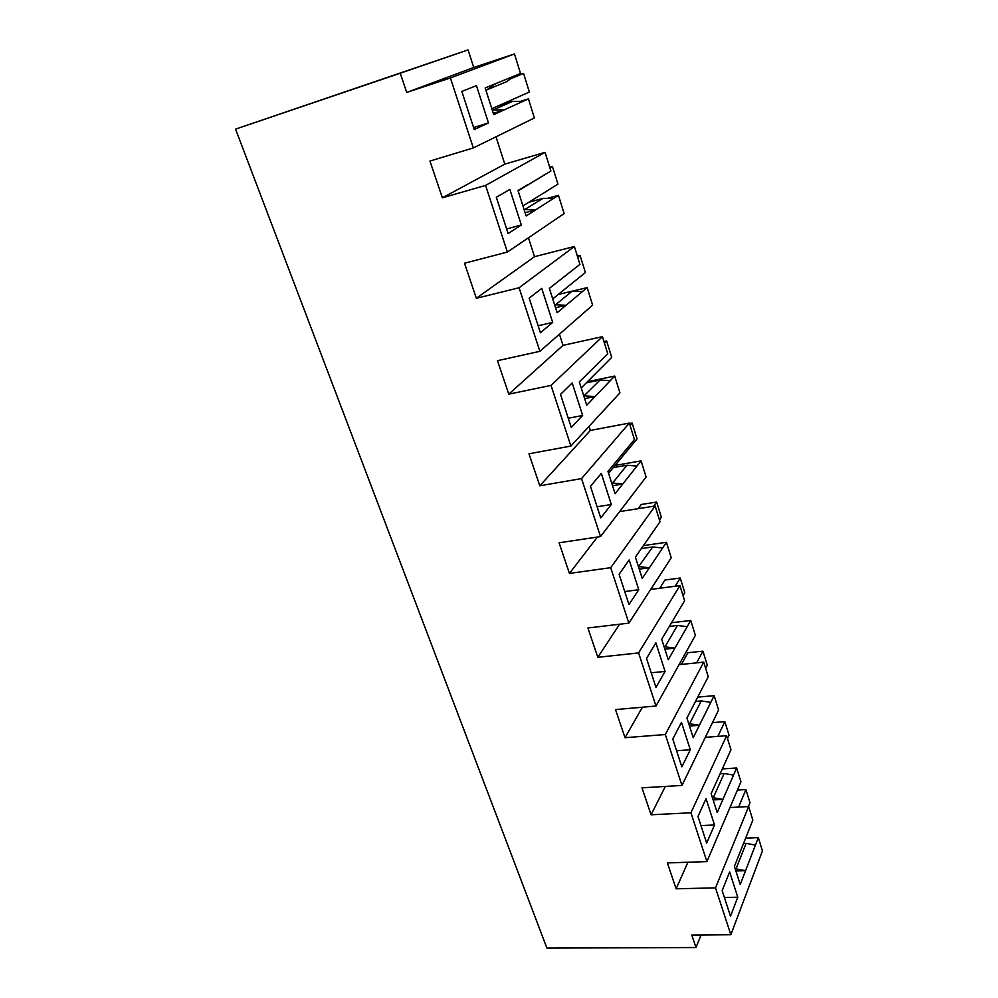 <?xml version="1.0" encoding="UTF-8"?>
<svg xmlns="http://www.w3.org/2000/svg" width="998" height="998" viewBox="0 0 998 998"><rect width="100%" height="100%" fill="white"/><g stroke="black" fill="none" stroke-linecap="round" stroke-linejoin="round"><path stroke-width="1.5" d="M705.661 668.398L707.32 665.242L702.941 651.158L687.847 652.754L681.385 664.419M696.654 662.859L702.941 651.158M612.535 485.702L622.777 483.993L615.092 493.698L607.957 471.418L634.429 439.507L629.326 423.077L581.547 478.591L539.793 485.776L590.354 430.437L629.326 423.077M665.317 786.436L651.083 814.792L641.964 787.834L681.983 785.438L665.329 734.54L625.01 737.697L642.438 707.22M689.493 726.07L699.398 725.272L689.593 723.775L701.245 700.933L710.825 702.33L714.144 695.668L718.597 709.977L681.983 785.438M679.052 664.656L703.715 662.136L665.329 734.54M681.834 766.851L690.304 749.76L681.472 722.365L672.789 739.081L681.834 766.851M676.594 750.745L690.304 749.76M583.818 396.019L600.16 380.013L586.3 382.87L611.724 357.371L606.622 340.942L603.94 341.528M600.16 380.013L610.277 380.675L614.693 376.059L619.92 392.875L570.893 446.056L551.033 385.39L508.793 394.16L497.478 360.69L539.881 351.321L519.085 287.761L476.358 298.277L464.507 263.223L507.396 252.057L485.577 185.416L442.376 197.816L429.938 161.052L473.314 147.941L450.41 77.969L406.735 92.44L400.235 73.228L235.553 129.129L546.916 948.1L695.993 947.526L691.764 935.039L730.848 934.727L715.504 887.858L676.12 888.806L667.375 862.921L706.908 861.611L690.928 812.784L651.083 814.792M687.185 626.707L674.898 648.126L664.967 646.804L677.48 625.472L687.185 626.707L690.753 620.494L671.529 622.727M659.466 519.946L661.362 517.226L656.647 502.044L641.215 504.501L638.121 508.693M235.553 129.129L468.087 49.9L473.738 67.477L514.457 53.942L520.532 73.465L514.956 75.748L506.236 81.836L486.774 89.882L495.669 83.645L514.956 75.748M622.777 483.993L612.572 483.044L626.994 465.205L636.974 466.078L622.777 483.993M611.724 483.194L612.572 483.044M748.4 806.571L749.985 802.666L745.918 789.58L737.609 789.568M735.888 870.967L745.556 870.68L740.229 884.502L734.416 866.364L752.854 820.057L748.65 806.559L715.504 887.858M608.568 473.314L637.036 438.871L632.133 423.077L629.476 423.576M638.483 566.739L652.742 546.954L662.585 548.014L666.415 542.288L643.398 545.619M619.596 624.237L597.814 657.308L587.897 627.991L628.865 623.139L610.701 567.687L655.125 505.998L660.027 521.767L635.402 557.109L642.225 578.453L649.386 567.762L639.319 566.627M733.555 775.072L722.926 799.398L713.271 797.751L724.111 773.512L733.555 775.072L736.649 767.986L722.315 768.922M652.742 546.954L641.327 548.601M727.492 738.57L729.039 735.202L724.822 721.629L712.46 722.639L724.822 721.629L717.861 736.399M688.782 723.849L689.593 723.775M729.65 871.953L722.165 890.64L730.499 916.239L737.784 897.227L729.65 871.953M710.825 702.33L693.211 737.684L686.923 718.036L708.243 676.706L703.715 662.136M664.88 649.199L674.898 648.126L668.248 659.715L661.699 639.244L684.616 600.771L679.9 585.626L638.608 652.917L655.985 706.023L615.504 709.59L625.01 737.697M664.144 646.891L664.967 646.804M713.146 799.934L722.926 799.398L717.188 812.547L711.137 793.672L730.973 749.748L726.606 735.726L690.928 812.784M651.195 672.802L665.067 671.405L655.873 642.862L646.529 658.443L655.96 687.41L665.067 671.405M724.111 773.512L720.132 773.762M666.415 542.288L671.23 557.77L628.865 623.139M662.585 548.014L649.386 567.762L639.256 569.147M628.952 604.514L638.77 589.731L629.177 559.94L619.109 574.274L628.952 604.514M735.227 868.909L736.025 868.884L746.117 843.385L743.522 843.485M701.245 700.933L695.481 701.444M746.117 843.385L755.436 845.069L758.318 837.621L762.447 850.895L730.848 934.727M610.277 380.675L586.749 405.2L579.302 381.922L607.757 353.779L602.43 336.65L551.033 385.39M636.974 466.078L641.078 460.876L646.105 477.007L600.522 536.575L581.547 478.591M600.759 517.95L611.325 504.489L601.307 473.389L590.467 486.338L600.759 517.95M705.312 737.347L726.606 735.726M738.62 807.07L745.918 789.58L737.397 790.067M755.436 845.069L745.556 870.68L736.025 868.884M641.078 460.876L615.08 465.43M653.615 506.236L656.647 502.044M700.97 825.596L714.518 824.972L706.048 798.662L697.976 816.414L706.659 843.06L714.518 824.972M582.657 415.467L572.191 382.97L560.514 394.397L571.28 427.456L582.657 415.467L568.286 418.262M630.075 425.485L632.133 423.077M597.814 657.308L638.608 652.917M600.522 536.575L559.08 542.8L569.434 573.413L610.701 567.687M539.793 485.776L528.965 453.791L570.893 446.056M676.12 888.806L687.921 862.247M677.48 625.472L669.346 626.407M682.994 595.581L684.778 592.637L680.237 578.017L664.98 580.025L659.753 588.221M675.147 586.238L680.237 578.017M589.045 426.371L590.354 430.437M729.962 807.519L748.65 806.559M650.746 589.394L679.9 585.626M736.649 767.986L740.94 781.771L706.908 861.611M724.398 897.514L737.784 897.227M619.621 511.612L655.125 505.998M569.434 573.413L597.403 537.036M626.994 465.205L613.296 467.588M714.144 695.668L697.702 697.14M712.46 797.789L713.271 797.751M597.128 506.772L611.325 504.489M758.318 837.621L745.643 838.145M701.058 934.964L695.993 947.526M690.753 620.494L695.381 635.377L655.985 706.023M581.235 387.948L586.3 382.87M624.736 591.54L638.77 589.731M584.653 398.651L595.033 396.568L584.666 395.857M614.693 376.059L587.485 381.673M492.338 110.316L512.411 101.434L522.952 101.334L528.429 98.852L520.42 101.359M528.429 98.852L534.379 117.976L473.314 147.941M496.006 136.813L504.788 164.146L545.07 152.345L550.884 171.02L518.923 190.369L545.694 174.089M524.212 209.854L542.949 198.377L553.341 198.552L558.443 195.296L547.004 198.452M558.443 195.296L564.132 213.597L507.396 252.057M528.453 237.786L534.529 256.686L574.374 246.494L579.925 264.37L549.349 288.372L557.146 312.711L566.041 305.276L555.537 304.802L572.166 291.154L558.156 294.51L585.389 272.541L580.075 255.426L577.368 256.112M572.166 291.154L582.42 291.578L587.161 287.611L572.39 291.154M587.161 287.611L592.625 305.139L539.881 351.321M559.429 334.205L563.022 345.37L602.43 336.65M604.426 343.062L606.622 340.942M521.33 224.987L508.132 233.569L496.305 197.28L509.853 189.383L521.33 224.987L506.622 228.941M525.123 212.736L535.739 209.829L526.158 215.967L517.999 190.481L527.755 184.705M540.442 332.758L552.692 322.391L541.739 288.385L529.165 298.14L540.442 332.758M538.159 325.747L552.692 322.391M508.793 394.16L563.022 345.37M582.42 291.578L566.041 305.276L555.549 307.746M577.717 257.247L580.075 255.426M552.717 298.901L558.156 294.51M554.676 305.001L555.537 304.802M574.374 246.494L519.085 287.761M476.445 85.616L461.849 91.467L474.25 129.553L488.471 122.941L476.445 85.616M514.457 53.942L473.738 67.477L514.432 53.954L450.41 77.969M510.677 78.742L523.563 73.428L513.696 76.634M522.952 101.334L493.723 114.645L485.178 87.949L495.669 83.645M468.087 49.9L400.235 73.228M406.735 92.44L473.713 67.49M486.774 89.882L485.889 90.169M473.601 127.557L488.471 122.941M491.827 108.732L529.339 92.028L523.563 73.428M522.94 205.912L557.944 184.168L552.405 166.342L549.673 167.128M542.949 198.377L528.778 202.295M553.341 198.552L535.739 209.829L525.085 209.617M549.886 167.814L552.405 166.342M476.358 298.277L534.529 256.686M545.07 152.345L485.577 185.416M512.411 101.434L498.089 105.95M493.299 113.31L504.027 109.955L493.212 110.03M518.923 190.369L518.049 190.618M442.376 197.816L504.788 164.146"/></g></svg>

